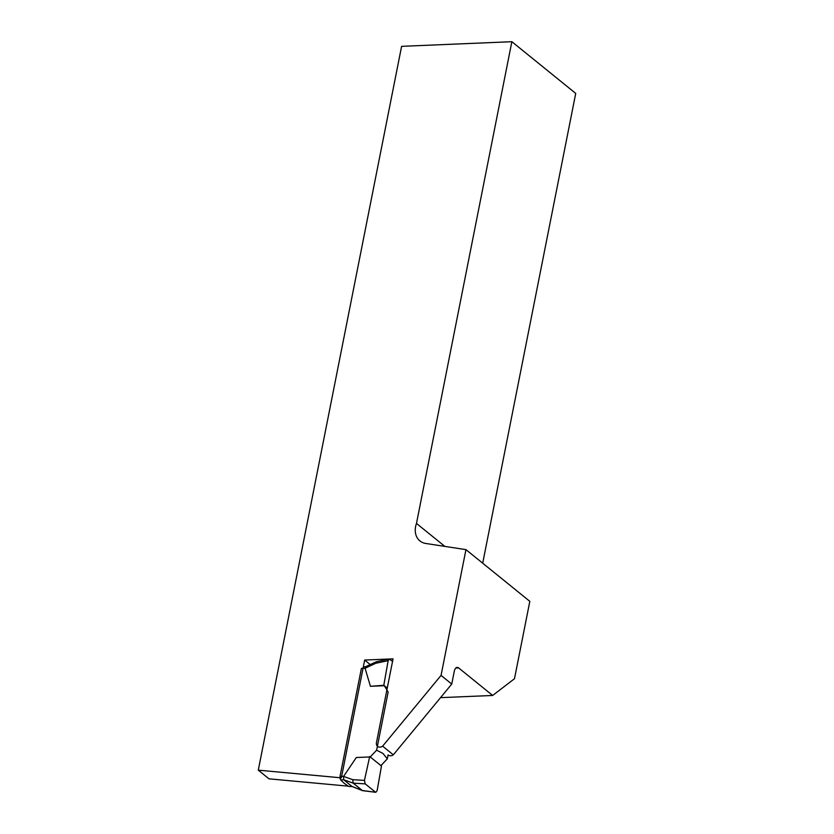 <?xml version="1.0" encoding="UTF-8"?>
<svg xmlns="http://www.w3.org/2000/svg" width="834" height="834" viewBox="0 0 834 834"><rect width="100%" height="100%" fill="white"/><g stroke="black" fill="none" stroke-linecap="round" stroke-linejoin="round"><path stroke-width="1.25" d="M440.529 697.651L492.654 695.462L458.648 667.93A6.474 3.399 -92.4 0 0 457.199 667.388A6.474 3.399 -92.4 0 0 454.28 671.276L451.747 684.068L393.314 754.833A5.181 4.003 -51 0 1 388.321 755.062M492.654 695.462L514.495 678.709L529.819 601.345L465.956 549.637L441.05 675.404L451.747 684.068M370.233 664.552L364.677 660.048L341.356 777.851L258.279 770.157L401.602 46.339L511.857 41.7L575.721 93.408L482.698 563.2M258.279 770.157L268.975 778.82L348.32 786.16M364.677 660.048L389.28 659.016M389.384 659.016L393.043 658.86L376.468 742.562A5.181 4.003 129 0 0 377.625 746.399A5.181 4.003 129 0 0 382.618 746.169L393.314 754.833M441.05 675.404L382.618 746.169M511.857 41.7L416.479 523.418A19.432 15.022 -51 0 0 419.919 540.922A19.432 15.022 -51 0 0 425.809 543.476L465.956 549.637M416.479 523.418L444.866 546.406M388.102 754.895L387.32 758.857L382.983 753.456L376.624 750.193L370.233 756.938L356.316 757.522L343.587 776.412L352.74 779.675L364.448 780.395L365.229 783.877L353.178 783.136L352.74 779.675M376.624 750.193L388.144 692.032L384.338 685.715L370.421 686.299L365.083 668.274L361.393 668.43L340.001 776.464L343.691 776.308M387.32 758.857L380.929 765.602L370.233 756.938M353.157 783.126L343.702 779.748L340.616 779.873L344.077 783.199L348.758 786.472L351.833 786.337L343.691 779.748L343.587 776.412M387.257 688.071L383.807 685.277L370.421 686.299M362.258 790.496L375.832 792.3L362.509 790.653L353.178 783.136M375.373 792.091L365.229 783.877M392.543 661.362L389.217 659.027L388.154 660.653L383.807 685.277M375.832 792.3L377.124 790.663L381.472 766.039L380.929 765.602M369.702 756.511L364.448 780.395M388.154 660.653L375.79 663.259L365.083 668.274M340.616 779.873L339.907 777.715M352.271 786.556L348.758 786.472M352.375 786.556L362.279 790.507M365.021 668.18L366.022 666.971M375.79 663.259L376.353 661.748L365.49 666.752M376.353 661.748L389.217 659.027M458.648 667.93L455.802 668.044M363.332 666.846L365.386 666.762M362.509 790.653L352.094 786.493"/></g></svg>
